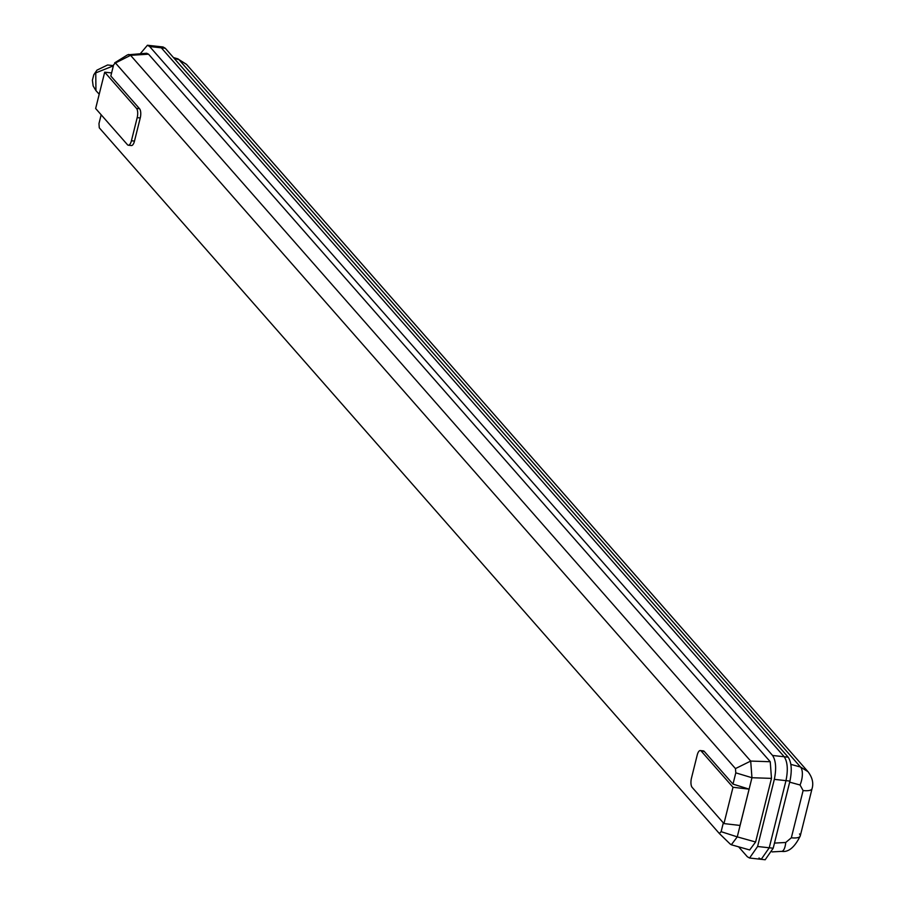<?xml version="1.0" encoding="UTF-8"?>
<svg xmlns="http://www.w3.org/2000/svg" width="905" height="905" viewBox="0 0 905 905"><rect width="100%" height="100%" fill="white"/><g stroke="black" fill="none" stroke-linecap="round" stroke-linejoin="round"><path stroke-width="1.36" d="M113.363 65.85L95.749 72.898L95.953 90.658L99.211 94.211M773.198 848.211L769.239 847.781L761.218 859.32L765.178 859.75L773.198 848.211L789.941 781.083C792.124 770.359 791.547 762.383 788.187 757.18L784.228 756.75L161.328 47.829L159.088 46.528L161.328 47.829L784.228 756.75C787.588 761.953 788.165 769.917 785.981 780.642L769.239 847.781L761.218 859.32L758.978 858.008M140.332 53.666L147.436 45.25L163.047 46.97L165.287 48.27L788.187 757.18M173.477 57.581L177.629 58.768A14.186 5.871 106 0 1 178.986 59.696L174.099 58.293M789.669 782.146L800.065 785.008L803.108 790.574A14.186 4.344 14 0 0 812.034 788.73C813.719 783.164 812.373 777.486 808.007 771.682L800.495 767.021L790.891 764.374M807.86 771.524L186.532 64.391L178.986 59.696L800.495 767.021A14.186 6.29 -74.6 0 1 800.065 785.008M803.108 790.574L791.332 837.804L785.732 842.476A14.186 4.932 86.9 0 1 781.671 851.367L781.671 851.367C788.447 852.465 794.647 847.329 800.258 835.96L800.258 835.96A14.186 4.344 14 0 0 799.5 833.958M738.627 846.831L747.326 856.73L749.566 858.031L757.587 846.503L769.239 847.781L785.981 780.642C788.165 769.917 787.588 761.953 784.228 756.75L772.576 755.471L149.676 46.551L147.436 45.25M757.587 846.503L774.329 779.363C776.513 768.639 775.924 760.675 772.576 755.471M770.234 761.727L771.479 778.379L751.953 777.723L750.698 761.071L770.234 761.727L148.533 54.164L146.633 53.248L127.548 54.843L114.675 62.841L115.444 62.965L113.634 64.775L110.829 76.031L139.562 108.736A7.15 2.749 -83.7 0 1 140.241 117.978L134.483 141.09A7.15 2.749 -83.7 0 1 131.372 145.547L128.318 145.219A7.15 2.749 -83.7 0 0 131.429 140.761L137.187 117.639A7.15 2.749 -83.7 0 0 136.508 108.396L104.697 72.196L95.647 108.51L127.458 144.71A7.15 2.749 -83.7 0 0 128.318 145.219M771.479 778.379L755.607 842.001L749.679 849.953M148.544 54.187L130.591 55.329L128.702 54.447M101.168 114.788L98.973 123.6L99.279 127.82L719.317 833.482L721.127 831.672L737.258 836.865L731.331 844.772L730.03 843.879M111.609 72.909L104.697 72.196M130.591 55.329L115.444 62.965M730.267 844.116L719.317 833.482M723.321 822.86L721.127 831.672M749.102 789.137L740.052 825.451L723.955 823.584L692.144 787.373A7.15 2.749 96.3 0 1 691.465 778.13L697.223 755.019A7.15 2.749 96.3 0 1 700.334 750.562L703.389 750.89A7.15 2.749 96.3 0 1 704.248 751.399L732.993 784.103L749.102 789.137L733.005 787.271L701.194 751.059L704.248 751.399M750.698 761.071L735.46 768.594L735.799 772.847L732.993 784.103M735.46 768.594L115.478 62.999M750.584 760.958L130.671 55.443M755.607 842.001L737.258 836.865L751.953 777.723L735.799 772.847M700.334 750.562A7.15 2.749 96.3 0 1 701.194 751.059M723.955 823.584L733.005 787.271M165.287 48.27L149.676 46.551M789.941 781.083L774.329 779.363M791.332 837.804A14.186 4.344 14 0 0 800.258 835.96L812.034 788.73M785.732 842.476L774.476 843.098M137.187 117.639L140.241 117.978M131.429 140.761L134.483 141.09M136.508 108.396L139.562 108.736M113.419 65.646L107.605 64.979L96.948 70.149L93.792 74.776L92.389 80.24L93.147 85.952L95.953 90.658M177.629 58.768L186.509 64.357M772.089 851.899L781.671 851.367M749.713 849.965L731.331 844.772M761.218 859.32L749.566 858.031"/></g></svg>
